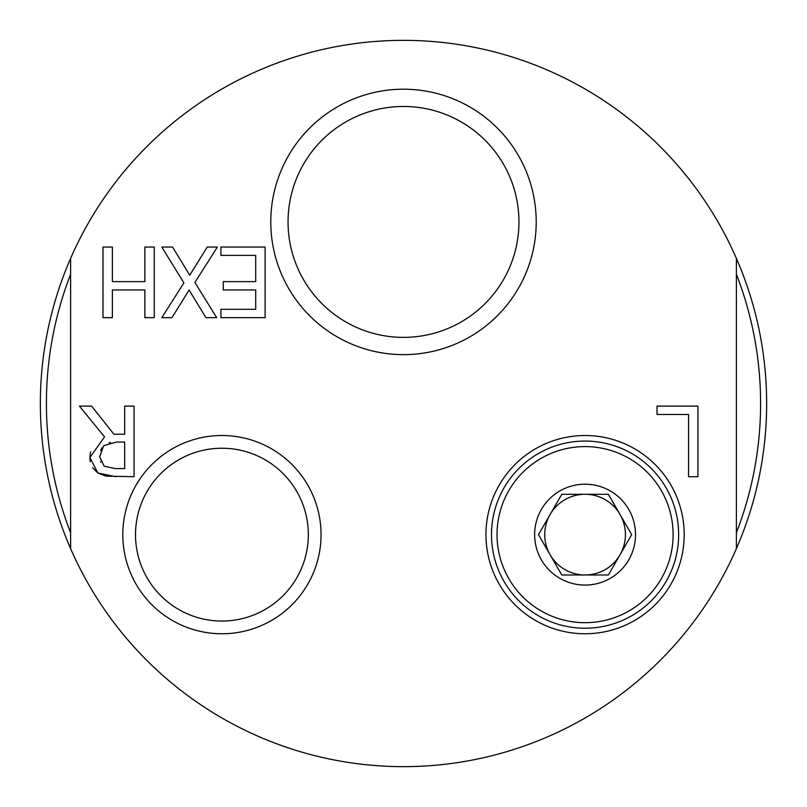 <?xml version="1.0" encoding="UTF-8"?>
<svg xmlns="http://www.w3.org/2000/svg" width="807" height="807" viewBox="0 0 807 807"><rect width="100%" height="100%" fill="white"/><g stroke="black" fill="none" stroke-linecap="round" stroke-linejoin="round"><path stroke-width="1.21" d="M491.493 534.638A93.582 93.582 0 0 0 585.075 628.219A93.582 93.582 0 0 0 678.657 534.638A93.582 93.582 0 0 0 585.075 441.056A93.582 93.582 0 0 0 491.493 534.638M485.955 534.638A99.12 99.12 0 0 0 634.635 620.482A99.12 99.12 0 0 0 634.635 448.793A99.12 99.12 0 0 0 485.955 534.638M688.553 476.725L688.553 414.475L657.019 414.475L657.019 406.113L697.934 406.113L697.934 476.725L688.553 476.725M223.277 289.965L223.277 281.613L255.718 281.613L255.718 255.405L220.926 255.405L220.926 247.053L265.1 247.053L265.1 317.665L220.926 317.665L220.926 309.313L255.718 309.313L255.718 289.965L223.277 289.965M102.993 247.053L112.375 247.053L112.375 281.613L144.877 281.613L144.877 247.053L154.258 247.053L154.258 317.665L144.877 317.665L144.877 289.965L112.375 289.965L112.375 317.665L102.993 317.665L102.993 247.053M216.69 317.665L205.936 317.665L189.11 290.026L171.941 317.665L161.814 317.665L183.905 282.874L161.814 247.053L172.577 247.053L189.736 275.207L207.248 247.053L217.376 247.053L194.891 282.42L216.69 317.665M90.233 461.715L89.89 457.559L104.537 436.849L79.419 406.113L91.605 406.113L113.928 434.216L124.681 434.216L124.681 406.113L134.073 406.113L134.073 476.725L105.878 476.1M124.681 442.054L116.44 442.054L103.679 445.716L99.675 456.812L104.143 466.204L115.361 468.605L124.681 468.605L124.681 442.054M105.737 476.069L97.899 473.013L89.89 457.559L90.525 451.779M115.875 476.725L97.899 473.013L92.583 467.747M100.512 461.685L100.764 462.28M101.904 447.835L100.603 450.548M99.685 456.076L99.675 456.812M110.569 442.498L109.147 442.771M518.951 221.925A115.451 115.451 0 0 1 403.5 337.376A115.451 115.451 0 0 1 288.049 221.925A115.451 115.451 0 0 1 403.5 106.474A115.451 115.451 0 0 1 518.951 221.925M270.779 221.925A132.721 132.721 0 0 0 469.856 336.862A132.721 132.721 0 0 0 469.856 106.988A132.721 132.721 0 0 0 270.779 221.925M736.388 548.629L736.388 258.371A363.15 363.15 0 0 0 70.612 258.371L70.612 548.629A363.15 363.15 0 0 0 736.388 548.629A363.15 363.15 0 0 0 736.388 258.371M122.805 534.638A99.12 99.12 0 0 0 271.485 620.482A99.12 99.12 0 0 0 271.485 448.793A99.12 99.12 0 0 0 122.805 534.638M308.335 534.638A86.41 86.41 0 0 1 221.925 621.047A86.41 86.41 0 0 1 135.515 534.638A86.41 86.41 0 0 1 221.925 448.228A86.41 86.41 0 0 1 308.335 534.638M736.388 532.741A357.098 357.098 0 0 0 736.388 274.259M70.612 274.259A357.098 357.098 0 0 0 70.612 532.741M70.612 258.371A363.15 363.15 0 0 0 70.612 548.629M550.132 514.462A40.35 40.35 0 0 1 585.075 494.288A40.35 40.35 0 0 0 550.132 514.462L538.481 534.638L550.132 554.812A40.35 40.35 0 0 1 550.132 514.462L561.783 494.288L585.075 494.288A40.35 40.35 0 0 1 620.018 514.462A40.35 40.35 0 0 0 585.075 494.288L608.367 494.288L620.018 514.462A40.35 40.35 0 0 1 585.075 574.988A40.35 40.35 0 0 1 550.132 554.812L561.783 574.988L608.367 574.988L631.669 534.638L620.018 514.462M585.075 585.075A50.438 50.438 0 0 1 534.638 534.638A50.438 50.438 0 0 1 585.075 484.2A50.438 50.438 0 0 1 635.513 534.638A50.438 50.438 0 0 1 585.075 585.075M585.075 446.594A88.044 88.044 0 0 1 661.326 578.659A88.044 88.044 0 0 1 508.824 578.659A88.044 88.044 0 0 1 585.075 446.594"/></g></svg>
